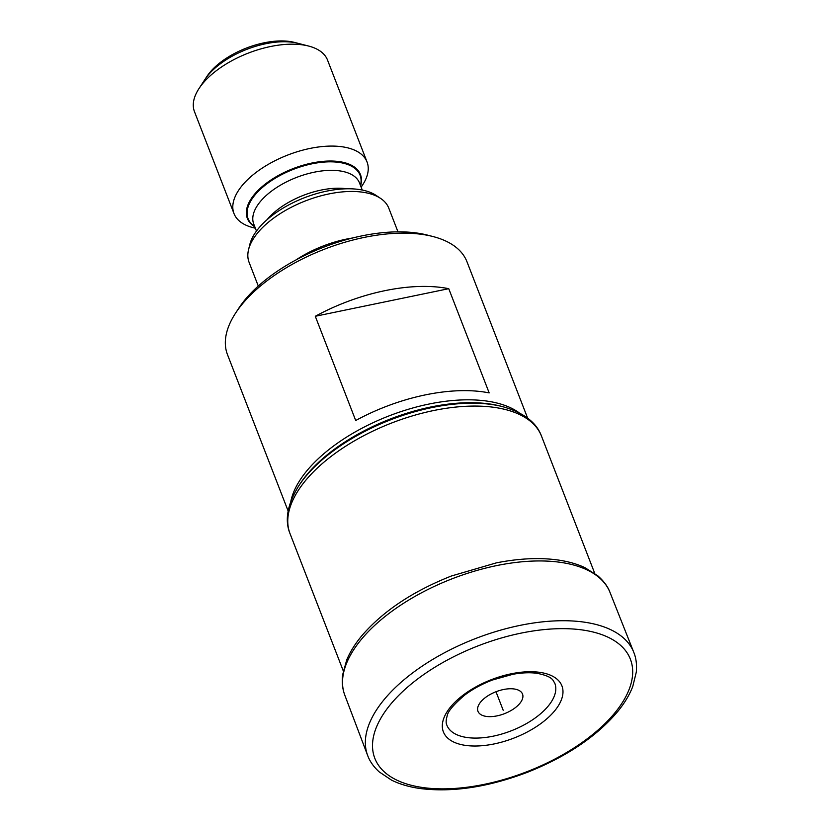 <?xml version="1.0" encoding="UTF-8"?>
<svg xmlns="http://www.w3.org/2000/svg" width="830" height="830" viewBox="0 0 830 830"><rect width="100%" height="100%" fill="white"/><g stroke="black" fill="none" stroke-linecap="round" stroke-linejoin="round"><path stroke-width="1.25" d="M482.386 700.136A23.873 11.755 158.8 0 0 477.821 707.274A23.873 11.755 158.8 0 0 486.297 716.415A23.873 11.755 -21.2 0 0 518.117 705.261A23.873 11.755 -21.2 0 0 519.902 690.954A23.873 11.755 -21.2 0 0 514.195 688.983A23.873 11.755 158.8 0 0 482.386 700.136M527.631 418.133L466.979 261.761A128.432 63.246 158.8 0 0 433.032 236.55A128.432 63.246 158.8 0 0 422.273 234.423A128.432 63.246 -21.2 0 0 235.564 313.138A128.432 63.246 -21.2 0 0 227.493 354.649L288.145 511.031M442.93 287.688A128.432 63.246 -21.2 0 1 448.75 288.684L315.286 316.282A128.432 63.246 -21.2 0 1 442.93 287.688M315.286 316.282L355.707 420.509A128.432 63.246 -21.2 0 1 483.351 391.905A128.432 63.246 -21.2 0 1 489.171 392.901L448.75 288.684M235.564 313.138L238.729 308.293A122.726 60.434 -21.2 0 1 417.137 233.064A122.726 60.434 158.8 0 1 427.419 235.098L433.032 236.55M295.833 260.029A74.918 36.894 -21.2 0 1 352.709 237.971M397.985 231.85L388.793 208.164A74.918 36.894 158.8 0 0 380.607 198.412A74.918 36.894 158.8 0 0 362.71 192.207A74.918 36.894 -21.2 0 0 248.564 249.623A74.918 36.894 -21.2 0 0 249.093 262.342L258.286 286.039M248.564 249.623L249.861 244.362A71.629 35.265 -21.2 0 1 358.985 189.479A71.629 35.265 158.8 0 1 376.094 195.403L380.607 198.412M361.143 187.207L362.565 185.038A71.349 35.14 158.8 0 0 367.047 161.975A71.349 35.14 158.8 0 0 342.209 146.786A71.349 35.14 -21.2 0 0 265.226 166.187A71.349 35.14 -21.2 0 0 233.998 213.58L194.479 111.677A71.349 35.14 -21.2 0 1 198.961 88.613A71.349 35.14 -21.2 0 1 302.68 44.882A71.349 35.14 158.8 0 1 308.667 46.065A71.349 35.14 158.8 0 1 327.528 60.071L367.047 161.975M255.381 228.229L252.86 227.586A71.349 35.14 -21.2 0 1 233.998 213.58M308.667 46.065L294.64 42.444A57.083 28.106 158.8 0 0 289.857 41.5A57.083 28.106 -21.2 0 0 206.878 76.485L198.961 88.613M360.604 185.806A60.652 29.87 158.8 0 0 360.438 174.528A60.652 29.87 158.8 0 0 339.325 161.622A60.652 29.87 158.8 0 0 258.524 189.956A60.652 29.87 158.8 0 0 247.35 218.394A60.652 29.87 158.8 0 0 254.831 226.829M202.447 83.861A60.652 29.87 -21.2 0 1 212.262 70.685A60.652 29.87 -21.2 0 1 293.063 42.34M495.998 691.732L503.188 710.262M502.866 406.71A132.769 65.373 158.8 0 0 491.744 404.511A132.769 65.373 158.8 0 0 298.738 485.892L299.983 483.983A130.528 64.273 -21.2 0 1 489.721 403.982A130.528 64.273 -21.2 0 1 500.666 406.15L502.866 406.71C523.626 412.635 536.502 422.429 541.492 436.113A134.854 66.41 158.8 0 0 494.545 407.406A134.854 66.41 158.8 0 0 349.046 444.092A134.854 66.41 158.8 0 0 290.033 533.649L343.298 670.962M290.832 501.299A128.432 63.246 -21.2 0 1 365.024 426.641A128.432 63.246 -21.2 0 1 486.92 401.087A128.432 63.246 -21.2 0 1 519.092 412.759M267.063 219.691A56.731 27.93 -21.2 0 1 346.691 188.773A56.731 27.93 158.8 0 1 346.753 188.784M362.243 190.029L359.504 182.974A56.731 27.93 158.8 0 0 339.761 170.897A56.731 27.93 -21.2 0 0 278.558 186.325A56.731 27.93 -21.2 0 0 253.731 223.996L256.47 231.062M254.706 226.517A60.071 29.579 -21.2 0 1 266.658 184.021A60.071 29.579 -21.2 0 1 339.169 162.421A60.071 29.579 158.8 0 1 360.479 185.495M465.506 745.392A63.568 31.301 -21.2 0 1 455.089 702.056A63.568 31.301 -21.2 0 1 539.78 672.352A63.568 31.301 158.8 0 1 550.207 715.688A63.568 31.301 158.8 0 1 465.506 745.392M422.522 787.494A137.064 67.5 -21.2 0 1 400.06 694.056A137.064 67.5 -21.2 0 1 582.67 630.012A137.064 67.5 158.8 0 1 605.143 723.449A137.064 67.5 158.8 0 1 422.522 787.494M467.031 737.517A57.893 28.511 158.8 0 0 529.727 721.633A57.893 28.511 158.8 0 0 554.731 683.069A57.893 28.511 158.8 0 0 554.72 683.049C552.822 680.714 553.724 676.699 537.217 673.338C530.163 672.341 522.06 672.653 512.93 674.271L492.501 679.998C482.023 684.003 472.799 689.004 464.821 695.001C453.502 704.649 447.609 711.704 447.111 716.166C445.959 720.046 445.845 722.961 446.779 724.922A57.893 28.511 -21.2 0 0 446.779 724.943A57.893 28.511 -21.2 0 0 467.031 737.517M344.824 695.229A142.2 70.021 -21.2 0 0 344.844 695.281L367.638 755.435A142.708 70.27 -21.2 0 1 367.638 755.435A142.708 70.27 -21.2 0 1 430.469 660.794A142.708 70.27 -21.2 0 1 584.175 622.137A142.708 70.27 158.8 0 1 633.736 652.224A142.708 70.27 158.8 0 0 633.736 652.224L610.009 592.433A142.2 70.021 158.8 0 0 609.988 592.381A142.2 70.021 158.8 0 0 560.582 562.356A142.2 70.021 -21.2 0 0 407.374 600.899A142.2 70.021 -21.2 0 0 344.824 695.229C342.427 688.827 341.711 682.001 342.655 674.759L346.681 660.026C350.042 651.924 355.095 643.821 361.828 635.739C382.921 611.222 412.738 591.323 451.313 576.03L496.319 562.875C519.03 558.403 539.614 557.449 558.061 560.011C568.166 561.464 577.099 563.995 584.839 567.616L597.849 575.854C603.898 581.239 607.944 586.748 609.988 592.381M298.738 485.892C287.398 504.256 284.503 520.182 290.033 533.649M594.757 573.426L541.492 436.113M633.736 652.235C636.122 657.941 636.973 664.571 636.299 672.103L632.771 686.472C629.628 694.648 624.751 702.823 618.132 711.02C597.123 736.158 566.88 756.576 527.424 772.294C488.123 787.193 452.309 792.598 419.949 788.5C409.076 786.944 399.572 784.132 391.449 780.076L379.154 771.848C373.573 766.733 369.744 761.266 367.649 755.445"/></g></svg>
